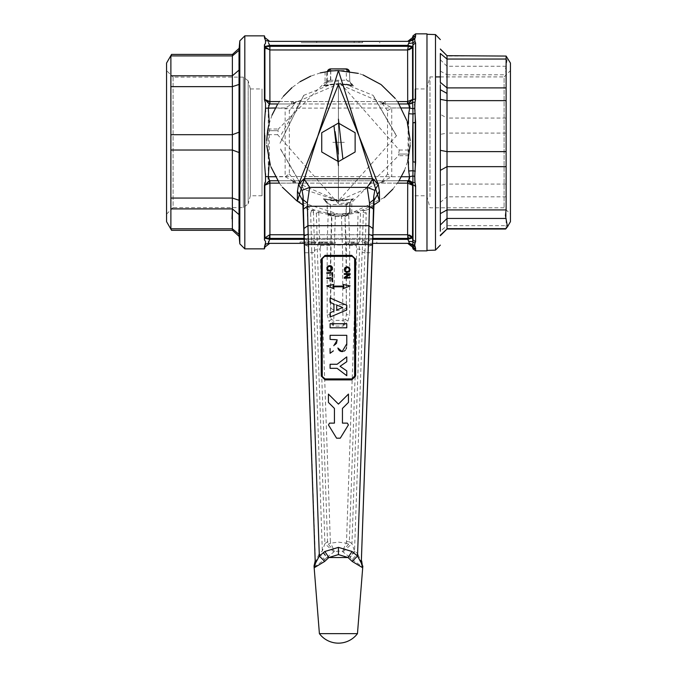 <?xml version="1.0" encoding="UTF-8"?>
<svg xmlns="http://www.w3.org/2000/svg" width="677" height="677" viewBox="0 0 677 677"><rect width="100%" height="100%" fill="white"/><g stroke="black" fill="none" stroke-linecap="round" stroke-linejoin="round"><path stroke-width="0.51" stroke-dasharray="3.38 2.54" d="M346.979 267.576L347.419 267.576M349.095 271.841L348.587 272.137M344.348 270.267L344.28 269.818M347.419 266.746L347.927 266.823M328.421 394.082L338.432 404.093M346.776 370.894L340.066 366.291L346.776 361.696L346.776 356.881L337.112 364.26M330.088 368.33L337.087 368.33M330.088 302.357L333.939 303.939M330.088 312.74L330.088 317.048L346.776 309.931M346.776 305.293L330.088 297.998M331.789 268.617L331.713 269.065M327.482 270.343L327.109 269.895M346.049 200.62L338.432 201.111L330.816 200.62L323.378 198.81L330.867 200.29L338.432 200.781L381.041 182.333L383.309 182.24L385.247 183.137L291.618 183.137L293.556 182.24L295.824 182.333L285.127 176.739L285.127 107.965L289.341 110.681L289.341 174.031L285.127 176.739L275.429 176.739M330.867 84.422L338.432 83.931L353.487 85.903L346.455 79.928L346.201 70.577L349.535 72.16L346.201 68.902L346.201 70.577L330.672 70.577L330.672 68.902L346.201 68.902M342.672 142.356L334.328 142.356L342.672 142.356M344.339 142.356L332.661 142.356L344.339 142.356M412.53 142.356L412.987 114.015L408.713 113.719L409.492 107.965L265.511 108.202L264.428 122.994L264.851 135.451M264.91 142.356L264.91 143.05M264.47 160.931L265.511 176.511L409.492 176.739L409.847 177.704M349.408 212.578L346.201 215.802A3.343 3.343 0 0 0 349.518 212.823L346.201 215.802L349.535 212.553L349.781 203.328L346.455 204.784L330.393 204.471L327.084 203.328L323.378 198.81L327.084 203.328L327.329 212.553A3.343 3.343 0 0 0 330.672 215.802L330.672 214.135L327.329 212.553L330.672 215.802L346.201 215.802L330.672 215.802L327.329 212.553L330.672 215.802L327.329 212.553L327.16 203.532L325.07 199.58L351.795 199.58L349.704 203.532M346.201 215.675L330.672 215.675L327.456 212.578L327.16 203.532M349.535 212.553L346.201 214.135L346.201 215.802A3.343 3.343 0 0 0 349.535 212.553L349.781 203.328L353.487 198.81L338.432 200.781L346.006 200.29L353.487 198.81L338.432 200.781L323.378 198.81L330.41 204.784M327.093 81.198L327.431 71.424L327.329 72.16L330.672 68.902A3.343 3.343 0 0 0 327.329 72.16L330.672 70.577L330.435 79.615L327.093 81.198L324.258 85.573M327.431 71.424A3.343 3.343 0 0 0 327.329 72.16L327.575 71.398M262.007 195.771L250.355 195.771L250.355 88.941L262.007 88.941L262.007 195.771L262.007 88.941M250.355 88.941L250.355 195.771L248.18 203.879L248.18 80.834L250.355 88.941M302.797 243.348L307.299 243.348L302.797 243.348L302.797 242.011L307.299 242.011L302.797 242.011L302.797 243.348M301.231 41.365L359.038 41.365L301.231 41.365L301.231 42.693L362.533 42.693L301.231 42.693M362.533 41.365L359.038 41.365L362.533 41.365L362.533 42.693L362.533 41.365L296.856 41.365L362.533 41.365M327.067 81.57L330.393 80.241L323.378 85.903L326.898 82.45M330.435 79.615L330.393 80.241L346.472 80.241L349.781 81.384L349.535 72.16L349.781 81.384L353.487 85.903L346.023 84.261L338.432 83.762L330.841 84.27L323.378 85.903L338.432 83.931L295.824 102.379L293.556 102.472L292.168 103.962L295.824 102.379L289.341 110.681M346.049 84.092L351.752 85.099L338.432 83.593L325.07 85.133M351.752 85.099L349.738 81.189M327.16 81.181L327.456 72.134M248.18 80.834L248.18 203.879L243.348 207.594L173.1 207.594L173.1 77.119L243.348 77.119L248.18 80.834M268.337 105.282L269.683 103.962L407.766 103.962L408.713 104.461L411.007 103.776M268.295 176.739L268.261 105.578M409.881 177.941L409.483 179.287M409.213 179.65L407.766 180.751L269.683 180.751L268.414 179.659M313.307 243.348L313.307 242.011M346.472 204.471L352.463 199.207M399.083 103.962L384.697 103.962L391.738 107.965L391.738 176.739L387.532 174.031L387.532 110.681L391.738 107.965L401.444 107.965M408.713 180.251L412.826 182.545L412.894 175.986L414.705 176.418L415.263 171.247L412.987 170.697L408.713 170.993L409.492 176.739L412.894 175.986L412.538 142.889M385.247 103.962L385.247 101.575L397.501 101.575L269.911 101.575L269.911 103.962L407.537 103.962L384.697 103.962L338.432 83.931L346.006 84.422L373.171 95.372L396.485 135.764L338.432 200.781L303.702 189.332L280.38 148.948L303.702 189.332M408.95 49.844L407.613 49.963L408.299 46.451L412.572 46.688L411.921 48.025M409.492 107.965L412.894 108.726L413.021 99.654L412.572 99.485L408.299 103.903L407.698 101.558L412.572 99.485L413.021 35.83M268.651 241.477L269.683 239.345L407.766 239.345L412.606 238.16L412.606 185.227L407.766 180.751L269.911 180.751L269.827 183.145L264.91 185.227L269.15 180.81M409.136 181.021L407.537 180.751L407.537 183.137L412.53 185.227L412.056 183.653M411.1 182.274L409.763 181.292M408.705 238.177L407.698 234.741L407.698 183.154L408.299 180.81M411.599 237.779L412.048 237.779M412.065 237.779L412.496 237.855M407.698 234.741L409.424 234.987M411.904 236.662L412.53 237.881M351.287 242.011L354.79 242.011M354.122 242.011L352.954 242.011M325.984 242.011L321.905 242.011L327.304 242.011L321.905 242.011L325.984 242.011L325.984 243.348L325.984 242.011M327.304 242.011L318.96 242.011L327.304 242.011M366.308 242.011L367.56 242.011M346.7 242.011L347.199 242.011M347.944 242.011L349.197 242.011M350.703 242.011L352.709 242.011M322.489 242.011L322.489 243.348L332.754 243.348L332.754 242.011L319.739 242.011L335.259 242.011L335.259 243.348L332.509 243.348L332.509 242.011M307.299 242.011L300.038 242.011L307.299 242.011M314.06 242.011L316.066 242.011M313.392 242.011L305.048 242.011L313.392 242.011L307.832 242.011L313.392 242.011L313.392 243.348L307.832 243.348L313.392 243.348L313.392 242.011M413.021 248.882L412.894 244.761L408.713 243.348L415.263 246.944L414.705 245.379L412.894 244.761L413.021 233.176M408.713 241.274L412.826 241.748L415.018 243.195L415.602 241.765L413.021 239.946M409.483 242.442L409.492 243.348M415.602 241.765L415.602 185.853L413.021 185.058L412.826 182.545L415.018 182.409L414.722 180.894M379.306 42.693L380.009 42.693M351.769 85.074L352.556 85.547M415.263 171.247L415.602 162.209L413.021 161.845L413.055 122.842M415.602 162.209L415.263 113.465L412.987 114.015L412.894 108.726L414.705 108.295M414.722 103.784L415.602 98.859L413.021 99.654L413.021 86.961M264.58 38.741L265.511 40.51L268.295 41.365L409.492 41.365L408.713 43.438L412.826 42.964L415.001 41.492L415.602 42.947L413.021 44.767M408.713 41.365L414.705 39.334L415.263 37.768L408.713 41.365L407.698 41.365L409.864 41.509M173.1 77.119L173.1 207.594L166.559 214.135L166.559 70.577L173.1 77.119M269.344 101.542L269.911 101.575L269.827 49.963L407.613 49.963L407.766 103.962M266.129 48.676L269.827 49.963L269.911 46.298L407.537 46.298M264.91 185.227L264.842 238.16L269.683 239.345L269.911 234.75L407.537 234.75L407.537 238.414L269.911 238.414L264.91 237.881L269.751 234.741L269.827 183.145L407.537 183.137M351.287 243.348L357.964 243.348L355.797 243.348L355.797 242.011M355.797 243.348L354.79 243.348M354.122 243.348L353.292 243.348L353.292 242.011M327.304 243.348L318.96 243.348L327.304 243.348L321.905 243.348L321.905 242.011L321.905 243.348L327.304 243.348M366.308 243.348L365.055 243.348L365.055 242.011M365.055 243.348L364.057 243.348L364.057 242.011M364.057 243.348L376.827 243.348L376.827 242.011L376.827 243.348L367.061 243.348L367.061 242.011M367.061 243.348L367.56 243.348M346.7 243.348L347.199 243.348M347.944 243.348L349.197 243.348M350.703 243.348L352.709 243.348M322.489 243.348L319.739 243.348L319.739 242.011L319.739 243.348L322.244 243.348L322.244 242.011L322.244 243.348L332.509 243.348M300.038 242.011L300.038 243.348L300.038 242.011M300.038 243.348L307.299 243.348L300.038 243.348M314.06 243.348L315.059 243.348L315.059 242.011M315.059 243.348L315.812 243.348L315.812 242.011M313.392 243.348L305.048 243.348L313.392 243.348M408.713 243.348L407.698 243.348L408.713 243.348M376.827 243.348L372.79 243.348M269.751 243.348L268.295 243.348L268.447 241.985M264.512 246.242L264.428 247.08M268.295 243.348L265.511 244.405M415.602 250.862L415.602 248.857M415.517 247.951L415.263 246.944M414.688 245.319L414.595 244.321M414.713 243.813L415.018 243.195M415.602 185.853L415.018 182.409M414.713 180.827L414.595 179.439M414.586 179.354L414.705 176.452M293.361 41.365L383.504 41.365M379.306 41.365L375.811 41.365L375.811 42.693M375.811 41.365L296.856 41.365M264.428 37.633L264.512 38.462M268.295 41.365L269.751 41.365M407.766 45.367L269.683 45.367L268.414 42.617M382.056 181.495L387.532 174.031M387.532 110.681L382.04 103.2M426.975 63.562L426.975 47.542M426.975 65.373L426.975 49.709M426.975 33.85L426.975 250.862M415.602 122.503L415.026 122.512M414.222 122.571L413.74 122.639M415.263 113.465L415.026 111.096M415.018 102.303L412.826 102.168M414.688 108.117L414.595 105.265M414.874 41.28L414.705 39.334M415.602 33.85L415.602 35.678L414.062 36.16M413.875 36.304L413.038 37.565M415.543 36.575L415.602 35.712M166.559 70.577L166.559 214.135M232.507 54.388L232.38 55.912L170.883 55.912L170.883 228.801L232.38 228.801L239.015 234.174M166.559 221.65L166.559 63.063M265.528 48.025L264.876 46.688L269.15 46.451M269.751 101.558L269.15 103.903L264.91 99.485L268.16 101.381M269.751 234.741L269.15 238.262M401.444 176.739L391.738 176.739L381.041 182.333M265.511 40.518L265.511 43.345L265.511 40.307L265.511 43.345L264.436 44.792L264.876 46.688L264.842 99.485L269.683 103.962M264.707 183.255L264.842 185.227L269.438 180.759M384.764 180.751L399.083 180.751M384.697 103.962L381.041 102.379L383.309 102.472L384.697 103.962M238.786 65.127L239.032 50.318L232.38 55.912L232.38 208.905L239.032 214.617M264.436 44.792L264.436 99.646L265.511 103.124L265.511 106.306M265.511 108.202L265.511 107.372M265.511 107.271L265.511 103.124M264.428 122.994L264.428 161.718M265.511 173.71L265.333 181.876M265.511 176.511L265.511 177.442M264.436 185.066L264.436 239.92L265.511 241.367L265.511 242.865M265.511 241.367L265.511 244.101M407.766 180.751L385.247 180.751M293.556 102.472L291.618 101.575L385.247 101.575L383.309 102.472M232.05 218.781L232.38 228.801M244.82 35.856L244.82 248.857M289.341 174.031L295.824 182.333L338.432 200.781L324.317 199.165M291.618 180.751L269.683 180.751M279.364 101.575L291.618 101.575L291.618 103.962L295.824 102.379L292.168 103.962L277.782 103.962M269.911 103.962L291.618 103.962M239.159 236.417L239.049 234.699M238.803 229.791L238.778 219.974M238.786 219.585L239.023 214.744M239.159 207.594L239.159 77.119M170.883 75.807L232.38 75.807L239.032 70.095L238.786 65.22M239.032 50.318L239.159 48.287M239.81 40.857L239.81 243.847M293.556 182.24L292.168 180.751L295.824 182.333L292.168 180.751L277.782 180.751M275.429 107.965L285.127 107.965L292.168 103.962M303.702 95.372L280.016 143.27L303.702 95.372L330.858 84.422M440.329 85.184L440.329 82.34M506.117 228.64L506.117 74.792L505.431 69.257L507.471 57.917M510.441 63.063L510.441 221.65M506.117 118.052L447.006 118.052L447.006 74.792L440.329 71.085L440.329 53.491M447.006 228.64L447.006 225.669L440.329 231.221L440.329 76.916L504.094 76.916L504.094 207.797L504.094 76.916L510.441 70.577L510.441 214.135L510.441 70.577M426.975 202.474L426.975 34.29L426.975 202.474M429.98 196.728L429.98 76.916L429.98 196.728M426.755 186.742L426.755 88.941L426.755 186.742M415.026 186.742L415.026 88.941L415.026 186.742M280.549 148.932L303.795 189.205M303.795 95.508L280.549 135.781M396.324 135.781L373.069 95.508M330.088 335.327L330.088 339.397L337.146 339.397M337.146 340.226L337.129 341.081M337.129 341.115L337.053 341.885M337.036 341.936L336.791 342.74M336.097 343.713L335.665 344.128M335.09 344.635L333.786 345.71M330.088 348.503L330.088 353.301L333.389 350.864M342.799 351.549L344.068 351.151M345.278 350.254L346.142 348.943M346.497 347.741L346.675 346.472M346.683 346.353L346.759 345.109M346.776 343.781L346.776 335.327M355.129 132.717L355.129 151.995L338.432 161.634L321.744 151.995L321.744 132.717L338.432 123.079L355.129 132.717M374.169 204.606L362.364 210.031L357.244 211.63L348.24 213.467L338.432 214.135L351.786 212.883L384.223 197.633M392.804 189.221L398.863 181.097M404.474 170.486L407.774 160.898M410.144 145.538L410.194 140.562M407.173 121.674L406.843 120.608M398.169 102.557L395.258 98.495M381.295 84.777L380.804 84.413M363.109 74.952L358.353 73.395M296.881 200.891L338.432 214.135L328.624 213.467L331.891 216.818L330.808 256.507L330.808 304.642L334.142 304.701L333.643 326.102L331.341 319.578L328.929 321.101L333.643 326.102L343.222 326.102L343.112 320.348L345.524 319.578L343.222 326.102L347.936 321.101L345.524 319.578L346.336 314.763L349.67 314.712L349.67 242.941L348.697 214.414L358.116 212.493L357.202 242.941L349.67 242.941L346.336 245.294L346.336 314.763L346.057 256.507L342.723 256.558L341.394 214.076L344.153 215.582L346.396 213.695M328.997 213.509L331.891 216.818L332.712 215.582L335.47 214.076L335.318 216.522L341.546 216.522L344.153 215.582L344.974 216.818L347.868 213.509M346.057 256.507L344.974 216.818L346.336 245.294L356.153 245.243L356.737 249.051L355.137 294.927M359.665 240.868L358.59 242.654L359.563 249.17L362.313 250.312L362.576 242.078L359.665 240.868L360.486 213.221L363.388 212.375L363.574 210.877L361.992 210.158M373.992 204.699L373.704 206.045L369.718 208.55L374.127 204.632M266.679 140.503L266.721 145.453M270.343 165.07L271.02 167.007M279.457 183.272L282.402 187.216M314.873 210.158L313.29 210.877L313.485 212.375L316.379 213.221L319.62 211.63L318.749 212.493L328.176 214.414L328.624 213.467L314.509 210.031L302.737 204.632L307.163 208.77L303.169 206.189L304.642 244.989L303.931 239.032M320.331 72.896L310.743 76.137M300.089 81.68L291.922 87.688M283.46 96.202L277.511 104.402M272.027 115.107L268.862 124.695M326.746 82.137L326.746 71.534L326.746 82.137L338.432 81.045L399.261 150.032L398.651 154.043L409.255 154.043L398.651 154.043M350.119 202.745L350.119 213.179L350.119 202.745L351.786 202.415L398.491 155.71L398.829 154.043M350.119 202.575L338.432 203.667L277.604 134.681L278.213 130.669L267.61 130.669L278.213 130.669M372.934 239.032L372.223 244.989L368.229 246.386L368.508 241.19L365.343 241.19L365.428 242.62L362.576 242.078L362.491 240.293L363.388 212.375L366.223 213.255L365.208 210.42L369.693 208.99L373.687 206.35L374.127 200.358M373.712 206.036L372.511 238.592L368.508 241.19L369.693 208.99M326.746 81.959L325.078 82.298L278.374 129.002L278.044 130.669M302.721 199.977L302.873 204.699M304.354 238.592L308.357 241.19L307.163 208.77L311.657 210.42L310.641 213.255L313.485 212.375L314.551 250.312L311.716 250.862L311.522 241.19L308.357 241.19L308.644 246.386L304.642 244.989L304.853 252.766L311.928 252.699L311.716 250.862M331.002 242.688L334.345 245.049L335.318 216.522L332.712 215.582L330.469 213.695M338.432 81.426L338.432 203.286L338.432 81.426M302.737 200.358L303.169 206.189M330.528 255.855L331.51 216.767L328.176 214.414L327.194 242.941L319.662 242.941L318.749 212.493L316.379 213.221L317.2 240.868L318.283 242.654L317.301 249.17L327.516 541.761L330.351 541.642L322.244 309.465M365.428 242.62L364.945 252.699L372.012 252.766L372.511 238.592M308.644 246.386L319.189 553.701L315.474 562.113L315.177 560.979M361.687 560.979L361.391 562.113L357.676 553.701L368.229 246.386M311.437 242.62L317.2 240.868M354.968 551.332L350.068 557.518L352.158 559.557L357.676 553.701L354.528 550.976L351.947 543.665L362.11 252.572L362.313 250.312L365.148 250.862M314.026 566.014L314.179 566.979L315.474 562.113L304.853 252.766M372.012 252.766L361.391 562.113L362.686 566.979L362.838 566.014M314.179 566.979L324.706 559.557L319.189 553.701L322.337 550.976L324.918 543.665L333.905 551.916L338.432 551.044L342.342 551.416L350.068 557.518L326.796 557.518L321.897 551.332M352.158 559.557L362.686 566.979M321.236 280.786L320.128 249.051L317.301 249.17L314.551 250.312L324.918 543.665L327.516 541.761L328.227 544.19L334.523 551.416L330.672 543.166L328.227 544.19M320.128 249.051L320.712 245.243L318.283 242.654M319.172 243.322L319.662 242.941M357.202 242.941L357.693 243.322L358.59 242.654M357.693 243.322L356.153 245.243M354.63 309.465L346.514 541.642L349.349 541.761L359.563 249.17L356.737 249.051M324.706 559.557L327.109 557.273L322.337 550.976L311.928 252.699L314.754 252.572M362.11 252.572L364.945 252.699L354.528 550.976L349.755 557.273M327.109 557.273L333.905 551.916M348.638 544.19L342.342 551.416L346.201 543.166L348.638 544.19L349.349 541.761L351.947 543.665L342.96 551.916M320.712 245.243L330.528 245.294L327.194 242.941L327.194 255.855M346.514 541.642L346.201 543.166L338.432 542.133L330.672 543.166L330.351 541.642M345.862 242.688L342.528 245.049L334.345 245.049L334.142 304.701L342.723 304.701L342.723 256.558L334.142 256.371M327.194 256.371L327.194 314.712L330.528 314.763L330.528 256.371M346.108 308.094L342.774 310.455L343.112 320.348L333.761 320.348L331.341 319.578L330.528 314.763L330.808 304.642M330.757 308.094L334.099 310.455L342.774 310.455L342.723 304.701L346.057 304.642M344.28 278.272L350.119 277.9M329.377 278.501L329.784 281.268L330.105 278.501M329.377 273.263L329.784 276.03L330.105 273.263M384.612 180.751L383.309 182.24M345.355 216.767L348.24 213.467L348.697 214.414M358.116 212.493L357.244 211.63L360.486 213.221L358.116 212.493M362.779 209.878L365.208 210.42L363.574 210.877M313.29 210.877L311.657 210.42L314.086 209.878M269.285 161.617L269.285 123.096M327.329 72.16L330.672 68.902M327.456 212.578L327.329 212.553A3.343 3.343 0 0 0 330.672 215.802L330.672 215.675M408.713 170.993L408.713 113.719M330.435 205.097L330.672 214.135L346.201 214.135L346.455 204.784M408.079 124.974L408.079 159.738M316.709 42.693L316.709 41.365M359.038 41.365L359.038 42.693L359.038 41.365M243.348 207.594L243.348 77.119L243.348 207.594M354.147 41.365L354.147 42.693L354.147 41.365M373.171 95.372L396.485 135.764M415.602 98.859L415.602 42.947M372.925 239.345L303.939 239.345M170.883 208.905L232.38 208.905M239.032 200.248L232.38 198.056L170.883 198.056M170.883 150.023L232.38 150.023L239.032 152.511M239.032 132.201L232.38 134.689L170.883 134.689M170.883 86.648L232.38 86.648L239.032 84.456M372.959 238.414L303.914 238.414M303.795 234.75L373.069 234.75M397.501 183.137L385.247 183.137M291.618 183.137L279.364 183.137M506.117 196.812L447.006 196.812L447.006 225.669L506.117 225.669M440.329 59.711L447.006 66.261L447.006 74.792L506.117 74.792M506.117 133.09L447.006 133.09L447.006 118.052L440.329 114.345M506.117 184.076L447.006 184.076L447.006 133.09L440.329 134.393M440.329 202.372L447.006 196.812L447.006 184.076L440.329 185.388M435.497 250.126L435.497 34.586M440.329 49.523L447.006 55.683M506.117 66.261L447.006 66.261L447.006 56.064L506.117 56.064M330.757 70.983L330.757 81.528M399.261 150.032L409.805 150.032M408.959 155.71L398.491 155.71M351.786 212.883L351.786 202.415M346.116 203.185L346.116 213.72M277.604 134.681L267.068 134.681M267.906 129.002L278.374 129.002M325.078 71.83L325.078 82.298M310.641 213.255L311.522 241.19L314.373 240.293M362.491 240.293L365.343 241.19L366.223 213.255M357.464 633.638L319.4 633.638M330.808 256.371L334.142 256.558M327.194 314.712L328.929 321.101M347.936 321.101L349.67 314.712M349.535 72.16A3.343 3.343 0 0 0 349.434 71.424A3.343 3.343 0 0 1 349.518 71.889M324.401 85.505L338.432 83.931L353.487 85.903M318.96 242.011L318.96 243.348M307.832 242.011L307.832 243.348M305.048 242.011L305.048 243.348M384.434 180.759L382.64 181.191M295.824 182.333L294.901 181.554M382.657 103.53L384.291 103.945M292.574 103.945L294.207 103.53M294.825 103.2L295.773 102.43M415.026 195.771L426.755 195.771L429.98 207.797L504.094 207.797L510.441 214.135M415.026 88.941L426.755 88.941L429.98 76.916L435.497 76.916M343.408 213.966L341.394 214.076M374.153 199.977L373.704 206.113L374.178 204.598M303.161 206.045L302.687 204.598M335.47 214.076L333.456 213.966"/><path stroke-width="1.02" d="M345.295 270.715L346.979 271.612L348.731 271.164L349.315 269.818L348.951 268.244L347.419 267.576L345.659 268.024L345.295 270.715M349.095 271.841L350.119 269.818L349.391 267.643L347.419 266.746L345.008 267.643L344.28 269.37L345.008 271.536L346.979 272.433L349.095 271.841M350.119 285.863L343.324 288.614L343.891 286.811L332.974 286.811L333.541 288.614L326.746 285.863L333.922 284.442L333.042 286.092L343.823 286.092L342.951 284.442L350.119 285.863M338.432 404.093L328.421 394.082L328.421 402.409L334.43 408.417L334.43 423.125L329.513 423.125L328.48 424.953L336.596 438.197L340.269 438.197L348.384 424.953L347.36 423.125L342.444 423.125L342.444 408.417L348.452 402.409L348.452 394.082L338.432 404.093M337.112 364.26L346.776 356.881L346.776 361.696L340.066 366.291L346.776 370.894L346.776 375.71L337.087 368.33L330.088 368.33L330.088 364.26L337.112 364.26M346.776 327.795L330.088 327.795L330.088 323.724L346.776 323.724L346.776 327.795M333.939 303.939L330.088 302.357L330.088 297.998L346.776 305.293L346.776 309.931L330.088 317.048L330.088 312.74L333.939 311.149L333.939 303.939M336.723 309.998L336.723 305.073L342.714 307.527L336.723 309.998M331.713 269.065L331.569 267.271L330.841 266.603L328.937 266.45L327.77 267.271L327.626 269.065L328.497 270.191L330.841 270.191L331.713 269.065M332.373 269.59L332.373 267.195L331.053 265.849L328.937 265.629L326.966 267.195L326.966 269.59L328.286 270.944L330.401 271.164L332.373 269.59M268.261 179.117L268.295 176.739L265.511 176.511L264.428 161.718L264.428 122.994L265.511 108.202L275.429 107.965M264.851 135.451L264.428 161.718L264.428 122.994M349.4 71.305L346.201 68.902A3.343 3.343 0 0 1 349.434 71.424A3.343 3.343 0 0 0 346.201 68.902L330.672 68.902L327.431 71.424L330.672 68.902L346.201 69.037L349.298 71.398M327.575 71.398L330.672 69.037M409.847 107L408.713 113.719L412.987 114.015L412.53 142.356L412.987 170.697L408.713 170.993L409.492 176.739L412.894 175.986L413.021 233.176M415.026 111.096L414.705 108.295L412.894 108.726L409.492 107.965L408.713 104.461L409.221 105.07M409.72 105.866L409.881 106.771M277.782 103.962L269.683 103.962L268.295 107.965L269.285 123.096M412.538 142.889L412.53 142.356M411.921 48.025L408.95 49.844M412.056 183.653L411.616 182.9M411.582 182.849L411.159 182.333M409.763 181.292L409.136 181.021M408.705 238.177L411.091 237.813M411.151 237.813L411.599 237.779M412.496 237.855L407.766 239.345L408.976 241.757M408.713 241.274L412.826 241.748L415.018 243.195L415.602 241.765L413.021 239.946L412.606 238.16L412.987 245.759L408.713 243.348L409.492 243.348L407.537 238.414L412.53 237.881L407.613 234.75L408.299 238.262M409.424 234.987L411.904 236.662M411.007 103.776L412.826 102.176L415.018 102.303L414.705 108.295L415.602 122.503L413.021 122.867L413.021 161.845L415.602 162.209L414.705 176.418L412.894 175.986L412.987 170.697L415.263 171.247M413.021 247.08L413.021 248.882L415.602 250.862L415.602 249.026L413.021 247.08L412.987 245.759L415.263 246.944L415.602 249.026L414.062 248.552M413.021 86.961L413.021 44.767L412.53 46.831L412.606 99.485L407.766 103.962L399.083 103.962M415.602 35.712L414.705 39.334L409.492 41.365L407.766 45.367L408.713 43.438L412.826 42.964L413.021 44.767L415.602 42.947L414.874 41.28M407.698 41.365L412.53 37.65L413.021 35.83L412.826 42.964L415.018 41.517L414.705 39.334M415.018 243.195L414.705 245.379L409.492 243.348L376.827 243.348M265.511 242.865L264.428 247.08L265.511 244.194L268.295 243.348L304.083 243.348L268.295 243.348L269.751 243.348L264.91 247.063L264.436 248.857L244.82 248.857L239.81 243.847L239.81 40.857L244.82 35.856L264.436 35.856L264.428 37.633L264.436 35.856L264.91 37.65L269.751 41.365L265.511 40.51L264.428 37.633M268.447 241.985L268.651 241.477M264.428 247.08L264.436 248.857L264.428 247.08M414.688 245.319L415.263 246.944M413.875 248.408L413.038 247.147M415.602 248.857L415.517 247.951M414.595 244.321L414.713 243.813M414.705 176.452L415.018 182.409L412.826 182.545L408.713 180.251L409.492 176.739L401.444 176.739M408.713 41.365L415.263 37.768L415.543 36.575M268.414 42.617L269.683 45.367L264.842 46.552L264.436 44.792L265.511 43.345L265.511 40.705M412.606 99.485L412.987 114.015L415.263 113.465M415.602 250.862L426.975 250.862L426.975 33.85L415.602 33.85L415.602 35.678L413.038 37.565M415.026 122.512L414.222 122.571M413.74 122.639L413.055 122.842M414.595 105.265L414.705 103.903M413.021 44.767L413.021 99.654L415.602 98.859L415.026 102.295M239.159 236.417L232.507 230.324L232.38 228.801L232.507 230.324L171.569 230.324L166.559 221.65L166.559 63.063L171.569 54.388L170.883 55.912L171.569 54.388L232.507 54.388L232.38 55.912L170.883 55.912L170.883 198.056L232.38 198.056L232.38 55.912L239.032 50.318L239.032 234.394L239.81 243.847M266.129 48.676L265.528 48.025M268.16 101.381L269.344 101.542M269.911 103.962L269.15 103.903L264.91 99.485L264.91 46.831L269.827 49.963L269.911 103.962M269.15 180.81L264.91 185.227L269.751 183.154L269.15 180.81L269.911 180.751L269.911 234.75L269.15 238.262L269.911 238.414L269.911 234.75L303.795 234.75M372.79 243.348L409.492 243.348M415.602 241.765L415.602 185.853L415.018 182.409M415.602 185.853L413.021 185.058L413.021 239.946M409.492 41.365L268.295 41.365M412.826 102.168L408.713 104.461L407.766 103.962M269.751 234.741L264.91 237.881L264.436 239.92L264.842 238.16L269.683 239.345L268.295 243.348M399.083 180.751L407.766 180.751L412.606 185.227L412.53 237.881M407.766 180.751L408.713 180.251M269.683 45.367L407.766 45.367L412.606 46.552M408.299 103.903L407.537 103.962L407.537 101.575L408.299 103.903L412.53 99.485L407.698 101.558L407.613 49.963L408.299 46.451L412.53 46.831L407.613 49.963L269.827 49.963L269.911 46.298L407.537 46.298M232.05 218.781L232.38 208.905L170.883 208.905L170.883 228.801L232.38 228.801L232.38 198.056L239.032 200.248M170.883 208.905L170.883 198.056M279.364 101.575L269.827 101.567L264.842 99.485L269.438 103.953M265.511 106.306L265.511 111.891L265.511 103.124L264.436 99.646L264.436 44.792M265.511 177.442L265.511 173.71M265.333 181.876L264.707 183.255M265.511 244.194L265.511 241.367L264.436 239.92L264.436 185.066L265.511 181.588L265.511 176.511M407.537 183.137L407.537 180.751L408.299 180.81L412.53 185.227L407.698 183.154L397.501 183.137M408.299 180.81L407.698 183.154L407.613 234.75L373.069 234.75M239.032 234.394L232.38 228.801M239.015 234.174L238.803 229.791M239.023 214.744L239.159 207.594M239.159 77.119L239.032 70.095L232.38 75.807L170.883 75.807M232.507 54.388L239.159 48.287L239.032 50.318M275.429 176.739L268.295 176.739L269.683 180.751L264.842 185.227L264.91 237.881L269.15 238.262M269.683 180.751L277.782 180.751M269.15 46.451L264.842 46.552M244.82 35.856L244.82 248.857M265.511 244.405L265.511 241.367M265.511 108.202L265.511 103.124M507.471 226.795L510.441 221.65L510.441 63.063L506.117 56.064L506.117 209.921L505.431 215.455L507.471 226.795L505.601 229.029L447.006 229.029L440.329 235.706M440.329 231.221L440.329 85.184M447.006 56.064L447.006 59.043L440.329 53.491L440.329 82.34L447.006 87.892L447.006 218.451L506.117 218.451M435.497 76.916L440.329 76.916L440.329 71.085M506.117 56.064L447.006 55.683L440.329 49.006M337.857 348.02L342.156 351.591L346.776 343.781L346.776 335.327L330.088 335.327L330.088 339.397L337.146 339.812M337.146 340.226L333.786 345.71M330.088 348.503L330.088 353.301L333.389 350.864M336.655 342.994L336.325 343.459M335.665 344.128L335.09 344.635M338.06 348.63L338.847 350.043M338.864 350.068L339.515 350.711M339.659 350.821L340.319 351.211M340.396 351.245L341.216 351.498M341.453 351.541L342.799 351.549M344.068 351.151L344.576 350.847M344.61 350.821L345.278 350.254M346.184 348.841L346.497 347.741M346.759 345.109L346.776 343.781M333.973 125.651L338.432 123.079L355.129 132.717L355.129 151.995L338.432 161.634L321.744 151.995L321.744 132.717L333.973 125.651L338.432 165.56M384.223 197.633L392.804 189.221M398.863 181.097L404.474 170.486M407.774 160.898L410.144 145.538M410.194 140.562L407.173 121.674M406.843 120.608L398.169 102.557M395.258 98.495L381.295 84.777M380.804 84.413L363.109 74.952M358.353 73.395L338.432 70.577L379.526 201.204L373.992 204.869M376.277 203.354L373.992 204.699M302.881 204.869L297.338 201.204L297.457 191.159L298.574 184.466L338.432 84.371L378.291 184.466L379.408 191.159L379.526 201.204M268.862 124.695L267.61 130.669L266.679 140.503M266.721 145.453L270.343 165.07M271.02 167.007L279.457 183.272M282.402 187.216L296.881 200.891M297.338 201.204L338.432 70.577L330.757 70.983L320.331 72.896M310.743 76.137L300.089 81.68M291.922 87.688L283.46 96.202M277.511 104.402L272.027 115.107M303.965 178.77L309.685 187.385L302.052 190.33L298.574 184.466L303.965 178.77L372.9 178.77L367.179 187.385L369.524 203.041L369.439 206.265L307.426 206.265L308.458 244.566L368.406 244.566L357.524 556.029L361.281 563.019L374.127 200.358L379.408 191.159M374.119 200.62L373.763 196.237L374.813 190.33L378.291 184.466L372.9 178.77M302.873 204.699L300.588 203.354M302.052 190.33L303.101 196.237L303.423 209.091L307.426 206.265L307.341 203.041L309.685 187.385L367.179 187.385L374.813 190.33M369.524 203.041L373.602 199.774L373.45 209.091L369.439 206.265L368.914 225.678L372.925 228.521L373.45 209.091M373.763 196.237L373.602 199.774M338.432 154.043L335.056 131.55M303.101 196.237L302.746 200.62L297.457 191.159M303.262 199.774L307.341 203.041M303.423 209.091L303.939 228.521L307.95 225.678L368.914 225.678L368.779 234.217L372.782 235.85L372.409 244.702L368.406 244.566L368.779 234.217M372.409 244.702L361.281 563.019L362.669 567.758L352.184 561.419L357.524 556.029L352.04 551.501L338.432 547.363L324.825 551.501L328.861 557.518L324.681 561.419L314.204 567.758L315.584 563.019L319.341 556.029L308.458 244.566L304.455 244.702L303.939 228.521M302.746 200.62L315.177 560.979L304.455 244.702M308.094 234.217L304.083 235.85L303.931 239.032M372.934 239.032L372.925 228.521M321.236 376.057L325.078 379.899L351.786 379.899L355.628 376.057L355.628 259.206L351.786 255.364L325.078 255.364L321.236 259.206L321.236 376.057L321.744 376.057L321.719 259.206L325.078 255.847L351.786 255.847L355.146 259.206L355.129 376.057L351.786 379.399L325.078 379.399L321.744 376.057L325.078 378.9L351.786 378.9L354.63 376.057L355.628 376.057M324.681 561.419L319.341 556.029L324.825 551.501M338.432 554.598L328.861 557.518L348.012 557.518L338.432 554.598L338.432 547.363M352.04 551.501L348.012 557.518L352.184 561.419M351.786 256.371L325.078 256.371M314.204 567.758L314.026 566.014L315.177 560.979M361.687 560.979L362.669 567.758M334.142 255.864L334.142 256.371M338.432 119.152L342.892 159.053M350.119 277.528L345.592 277.528L350.119 274.456L350.119 273.635L344.28 273.635L344.28 274.38L348.807 274.38L344.28 277.452M344.28 278.272L350.119 277.9M331.087 277.68L326.746 278.044M326.746 278.501L329.377 278.501M331.857 278.501L332.229 281.717M332.593 281.717L332.593 277.68M331.087 272.442L326.746 272.806M326.746 273.263L329.377 273.263M331.857 273.263L332.229 276.478M332.593 276.478L332.593 272.433M268.295 176.739L269.285 161.617M408.713 113.719L408.079 124.974M408.079 159.738L408.713 170.993M401.444 107.965L409.492 107.965M407.537 101.575L397.501 101.575L407.537 101.575M415.602 122.503L415.602 162.209M415.602 98.859L415.602 42.947M407.766 239.345L372.925 239.345M303.939 239.345L269.683 239.345L269.911 238.414L303.914 238.414M170.883 134.689L232.38 134.689L239.032 132.201M239.032 152.511L232.38 150.023L170.883 150.023M239.032 84.456L232.38 86.648L170.883 86.648M407.537 238.414L372.959 238.414M279.364 183.137L269.911 183.137M232.38 208.905L239.032 214.617M440.329 225.001L447.006 218.451L447.006 228.64L506.117 228.64M506.117 209.921L447.006 209.921L440.329 213.627M447.006 229.029L440.329 235.19M506.117 166.66L447.006 166.66L440.329 170.367M506.117 151.623L447.006 151.623L440.329 150.311M440.329 39.588L435.497 34.586L435.497 250.126L440.329 245.116M440.329 99.324L447.006 100.636L506.117 100.636M440.329 89.703L447.006 93.418M506.117 59.043L447.006 59.043L447.006 87.892L506.117 87.892M351.786 378.9L351.786 379.899M325.078 378.9L325.078 379.899M322.244 259.206L322.244 376.057M354.63 376.057L354.63 259.206M322.244 309.465L321.236 280.786M355.137 294.927L354.63 309.465M314.026 566.014L319.4 633.638L357.464 633.638L362.838 566.014M330.528 256.371L330.528 255.855M330.808 255.855L330.808 256.371M327.194 255.855L327.194 256.371M330.672 68.902A3.343 3.343 0 0 0 327.431 71.424M407.698 243.348L412.53 247.063L413.021 248.882M415.602 33.85L413.021 35.83M239.159 48.287L239.81 40.857M435.497 34.586L426.975 34.29M435.497 250.126L426.975 250.422M319.4 633.638A23.788 23.788 0 0 0 357.464 633.638"/></g></svg>
